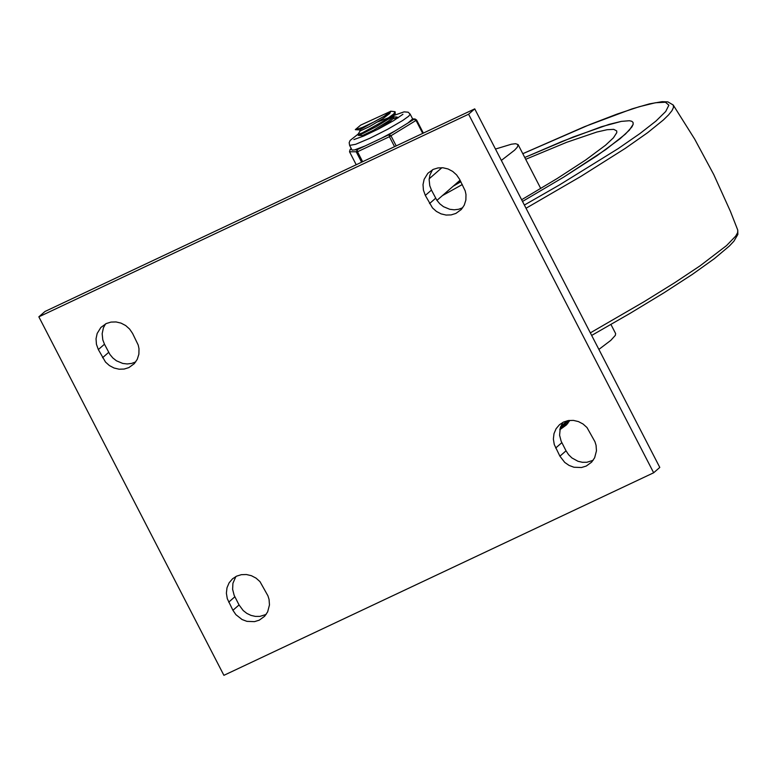<?xml version="1.0" encoding="UTF-8"?>
<svg xmlns="http://www.w3.org/2000/svg" width="777" height="777" viewBox="0 0 777 777"><rect width="100%" height="100%" fill="white"/><g stroke="black" fill="none" stroke-linecap="round" stroke-linejoin="round"><path stroke-width="1.17" d="M436.936 200.379L460.071 180.215M429.195 178.778L441.909 167.696M653.661 472.775L659.79 467.424L474.737 108.867L468.599 114.219L653.661 472.775L223.902 675.33L38.85 316.831L468.599 114.219M232.915 610.295L235.887 614.656L242.065 619.531L246.931 621.357L254.506 621.639L259.246 620.172L264.636 616.268L267.638 611.897L269.464 604.953L269.065 599.446L267.958 595.872L259.994 581.652L256.06 578.137L251.427 575.708L246.426 574.524L241.375 574.669L236.635 576.136L232.517 578.816L229.098 582.847L227.001 587.771L226.379 593.181L227.282 598.669L232.915 610.295L239.054 604.943L234.178 595.376L232.614 589.354L232.925 583.284L235.897 576.495M559.906 456.177L564.743 462.422L569.065 465.413L573.921 467.239L581.497 467.521L586.246 466.054L591.637 462.14L594.638 457.77L596.464 450.835L596.066 445.328L594.959 441.744L586.985 427.525L583.051 424.009L578.428 421.581L573.416 420.396L568.366 420.542L563.626 422.008L559.508 424.689L556.089 428.729L553.991 433.653L553.37 439.063L554.273 444.551L559.906 456.177L566.035 450.825L561.159 441.258L559.595 435.237L560.285 427.709L562.888 422.377M98.339 349.572L96.435 344.279L96.037 338.762L97.164 333.459L100.874 327.447L106.264 323.543L111.014 322.086L116.055 321.94L121.057 323.125L125.689 325.553L129.613 329.069L132.585 333.42L138.219 345.056L138.996 348.698L138.879 354.186L137.257 359.324L134.256 363.694L128.865 367.599L124.116 369.056L119.075 369.201L114.064 368.016L109.44 365.588L105.517 362.072L98.339 349.572L104.477 344.221L109.858 354.37L112.82 357.954L116.472 360.819L122.795 363.451L127.263 363.957L131.653 363.422L135.732 361.888M425.32 195.415L423.426 190.122L423.018 184.605L424.145 179.312L427.855 173.29L433.245 169.386L437.995 167.929L443.036 167.783L448.047 168.968L452.67 171.396L456.604 174.912L459.576 179.264L465.209 190.899L465.986 194.541L465.87 200.029L464.248 205.167L461.247 209.537L455.856 213.442L451.107 214.908L446.066 215.054L441.054 213.869L436.431 211.431L432.498 207.925L425.32 195.415L431.449 190.074L436.829 200.223L439.801 203.807L443.453 206.672L449.786 209.304L454.254 209.809L458.644 209.275L462.723 207.731M474.737 108.867L44.988 311.48L38.85 316.831M266.123 614.452L259.868 616.394L255.41 616.404L250.99 615.394L246.843 613.403L243.191 610.537L239.054 604.943M593.113 460.334L586.858 462.276L582.4 462.296L577.981 461.276L571.93 457.954L568.599 454.71L566.035 450.825M105.536 323.902L103.419 327.816L102.156 333.712L102.787 339.831L104.477 344.221M432.507 169.755L429.904 175.087L429.137 179.555L429.768 185.684L431.449 190.074M522.513 201.447L563.762 177.078L605.905 149.495L625.407 134.1L631.924 126.904L633.168 124.301L633.041 122.387L631.759 121.27L629.37 120.726L621.318 121.387L601.456 126.719L562.072 141.443L524.757 157.488L573.154 137.005L609.071 124.378L621.318 121.387L629.37 120.726L631.759 121.27L633.041 122.387L633.168 124.301L629.331 130.177L620.163 138.656L596.979 155.721L563.762 177.078L522.513 201.447M598.882 349.417L610.809 340.365L615.365 335.343L615.627 333.566L610.945 324.485M453.117 186.266L460.848 181.731M442.424 195.6L462.296 184.537M501.34 160.431L514.588 150.175L517.327 147.164L518.094 144.58L515.539 143.706L511.499 144.192L495.473 149.048M521.639 199.738L557.177 178.525L585.664 160.004L605.536 145.212L613.422 137.83L616.783 132.653L616.724 130.934L613.733 129.351L607.07 129.72L596.862 132.032L566.715 142.288L525.689 159.304M457.255 182.663L460.363 180.779M355.303 129.633L360.703 125.107L390.734 111.286L389.801 113.403L382.964 118.599L369.415 126.622L360.13 130.973L357.828 134.547L362.325 132.886L385.499 120.017L393.784 113.889L395.085 111.703L395.279 113.481L392.997 116.997L388.568 120.94L373.99 129.992L362.49 135.557M357.838 134.557L358.352 135.402L360.683 134.625L376.282 126.641L390.064 118.036L395.279 113.481M390.637 111.198L395.085 111.703M393.628 116.9L397.115 117.045L398.028 117.919L393.094 118.735M377.622 121.95L389.141 117.57M393.376 116.404L393.618 118.055L390.491 121.047L376.923 129.788M384.178 116.259L359.605 129.876L355.419 129.701L362.325 127.477L374.679 121.6L384.178 116.259L390.734 111.286M567.171 420.784L560.596 426.777M559.955 428.972L569.143 420.435M423.348 133.1L416.589 119.998L415.054 118.998L412.597 118.862L414.112 119.211L389.083 134.635L357.177 149.679L356.42 152.166L361.606 162.208M362.655 161.713L357.507 151.758L357.177 149.679L352.049 150.116L349.621 145.396L355.633 144.308L369.988 138.219L387.742 129.235L402.797 120.435L408.692 116.2L410.169 114.151L408.158 112.189L404.079 111.869L394.056 115.365M396.202 145.891L391.016 135.858L389.083 134.635L389.413 136.713L394.561 146.668M356.225 164.743L349.533 151.787L357.507 151.758L389.413 136.713L416.045 120.425L416.589 119.998L415.054 118.998L414.112 119.211L416.045 120.425L422.727 133.391M350.174 149.359L349.533 151.787L350.174 149.359L351.301 148.66L350.301 149.291L351.67 149.369M355.487 149.582L365.015 145.989M381.254 138.335L395.231 130.847M407.964 122.999L412.412 119.114M234.848 596.794L228.71 602.156M561.829 442.676L555.701 448.028M108.683 352.37L102.545 357.721M435.654 198.222L429.526 203.564M524.378 205.06L559.527 184.897L618.142 148.63L639.986 133.527L655.992 121.037L665.714 111.49L668.88 105.167L665.413 102.224L655.409 102.758L639.131 106.75L617.055 114.093L589.782 124.573L522.804 153.71M526.029 208.255L580.808 176.457L625.291 148.368L647.668 132.663L663.403 119.949L668.608 114.85L671.988 110.635L673.523 107.333L673.193 104.982L667.851 101.874L662.121 101.67L649.523 103.846L632.235 108.819L584.508 126.68L522.795 153.691M590.345 332.867L644.191 301.641L674.805 282.653L700.116 265.802L726.544 245.59L735.702 236.091L737.626 232.634L737.752 230.079L730.399 211.325L713.772 174.602L694.667 139.093L673.193 104.982M460.703 181.449L454.283 185.256M559.799 429.749L566.2 425.116M569.454 420.94L566.511 424.854L559.828 429.584M356.206 164.753L349.514 151.729M423.329 133.11L416.579 120.027M591.666 335.431L629.992 313.403L663.937 292.822L692.375 274.368L714.403 258.624L729.399 245.998L733.935 241.161L737.868 234.411L737.752 230.089M540.763 188.51L518.094 144.58M362.5 135.577L362.917 136.373M359.557 129.876L360.13 130.983M358.352 135.402L362.548 135.577M567.764 423.533L559.79 429.778M412.597 118.862L410.169 114.151M402.942 114.268L393.706 120.61L378.904 128.778L363.791 135.994L353.894 139.578M358.032 134.168L350.126 140.423L349.174 142.667L349.621 145.396"/></g></svg>
